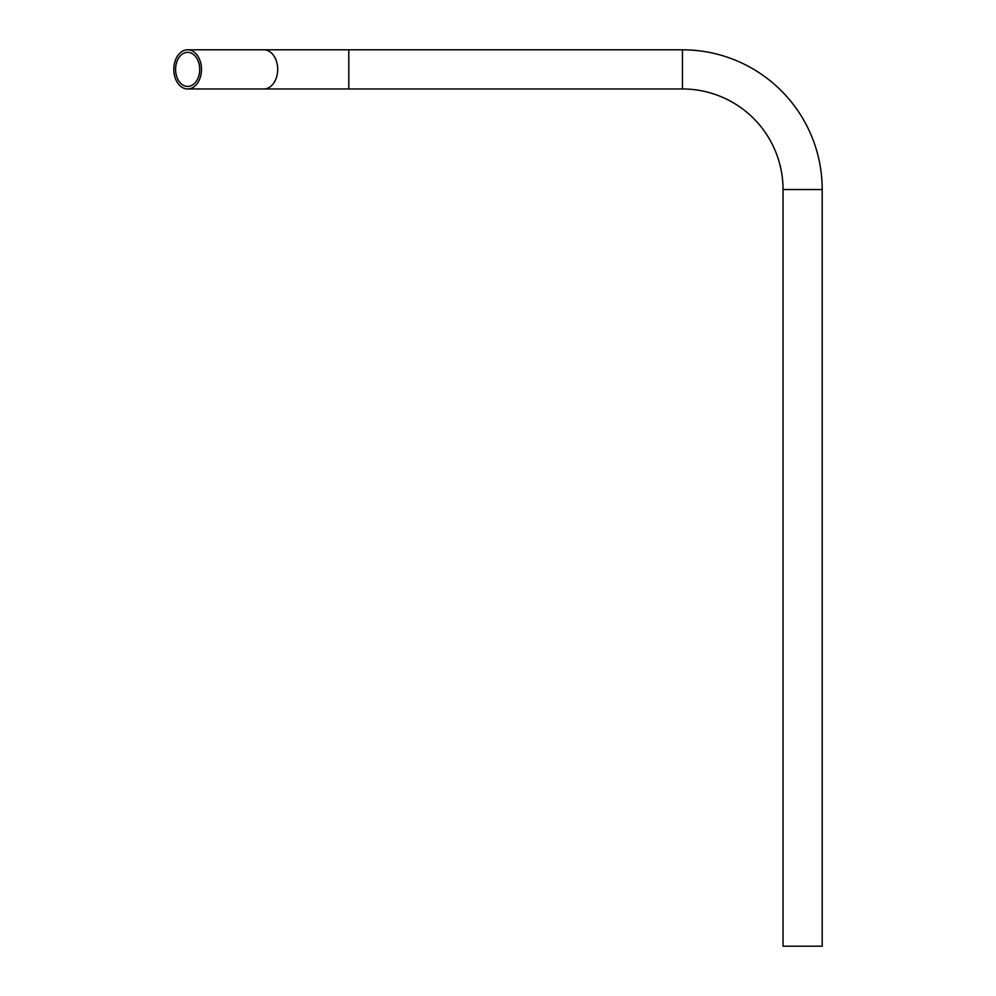 <?xml version="1.0" encoding="UTF-8"?>
<svg xmlns="http://www.w3.org/2000/svg" width="996" height="996" viewBox="0 0 996 996"><rect width="100%" height="100%" fill="white"/><g stroke="black" fill="none" stroke-linecap="round" stroke-linejoin="round"><path stroke-width="1.49" d="M822.198 189.539A139.739 139.739 0 0 0 682.459 49.8L682.459 88.968A100.571 100.571 0 0 1 783.03 189.539L822.198 189.539L822.198 946.2L783.03 946.2L783.03 189.539M201.503 69.384A19.584 13.844 -90 0 0 187.659 49.8A19.584 13.844 -90 0 0 173.802 69.384A19.584 13.844 -90 0 0 187.659 88.968A19.584 13.844 -90 0 0 201.503 69.384M175.595 69.384A17.044 12.052 -90 0 0 187.659 86.428A17.044 12.052 -90 0 0 199.71 69.384A17.044 12.052 -90 0 0 187.659 52.327A17.044 12.052 -90 0 0 175.595 69.384M682.459 49.8L348.799 49.8L348.799 88.968L682.459 88.968M348.799 49.8L263.828 49.8A19.584 13.844 90 0 1 277.685 69.384A19.584 13.844 90 0 1 263.828 88.968L348.799 88.968M187.659 49.8L263.828 49.8M187.659 88.968L263.828 88.968"/></g></svg>
